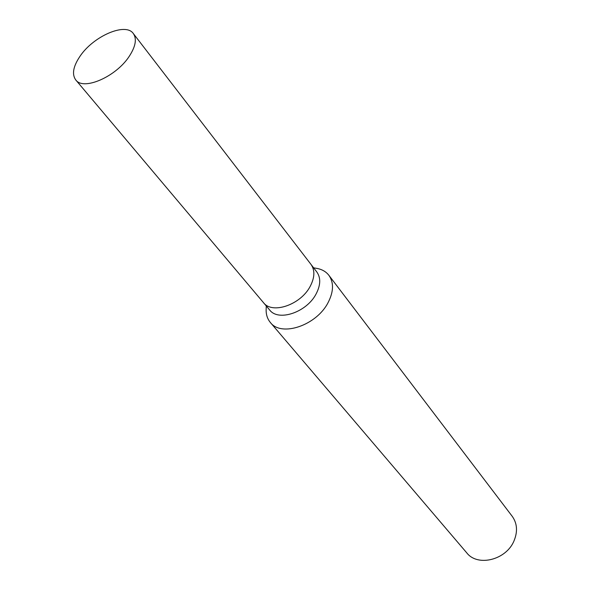 <?xml version="1.0" encoding="UTF-8"?>
<svg xmlns="http://www.w3.org/2000/svg" width="590" height="590" viewBox="0 0 590 590"><rect width="100%" height="100%" fill="white"/><g stroke="black" fill="none" stroke-linecap="round" stroke-linejoin="round"><path stroke-width="0.89" d="M263.354 302.493L269.645 309.964C278.355 321.867 306.704 312.317 316.115 293.923C320.68 285.11 320.916 277.787 316.808 271.961L310.849 264.224M310.959 264.364C315.06 270.191 314.795 277.521 310.178 286.379C300.657 304.846 272.152 314.522 263.465 302.633C272.152 314.529 300.657 304.846 310.178 286.379C314.802 277.521 315.06 270.191 310.967 264.364L133.333 33.556C125.655 22.096 93.345 36.174 79.975 56.323C73.153 66.478 71.751 74.347 75.756 79.938C83.36 90.956 116.097 76.759 129.269 56.279C135.634 46.463 136.983 38.888 133.333 33.556M266.252 305.937L266.208 308.098C265.773 313.828 267.159 318.622 270.345 322.465C281.26 337.266 316.52 325.474 328.106 302.567C333.689 291.644 333.947 282.566 328.881 275.309C325.798 271.378 321.417 269.011 315.724 268.207L313.6 267.794M270.345 322.465L466.779 552.882C477.657 567.13 506.434 559.94 514.104 540.639C517.828 531.428 517.194 523.315 512.201 516.287L328.881 275.309M263.465 302.633L75.756 79.938"/></g></svg>
